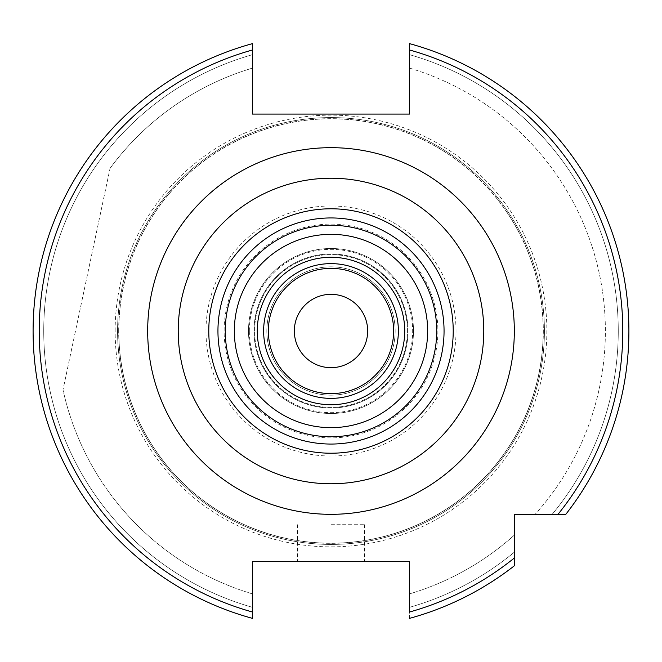 <?xml version="1.0" encoding="UTF-8"?>
<svg xmlns="http://www.w3.org/2000/svg" width="662" height="662" viewBox="0 0 662 662"><rect width="100%" height="100%" fill="white"/><g stroke="black" fill="none" stroke-linecap="round" stroke-linejoin="round"><path stroke-width="0.5" stroke-dasharray="3.31 2.48" d="M393.633 331A62.633 62.633 0 0 0 331 268.367A62.633 62.633 0 0 0 268.367 331A62.633 62.633 0 0 0 331 393.633A62.633 62.633 0 0 0 393.633 331M483.773 331A152.773 152.773 0 0 0 331 178.227A152.773 152.773 0 0 0 178.227 331A152.773 152.773 0 0 0 331 483.773A152.773 152.773 0 0 0 483.773 331A152.773 152.773 0 0 1 331 483.773A152.773 152.773 0 0 1 178.227 331M453.213 331A122.213 122.213 0 0 1 331 453.213A122.213 122.213 0 0 1 208.787 331A122.213 122.213 0 0 1 331 208.787A122.213 122.213 0 0 1 453.213 331M254.001 331A76.999 76.999 0 0 1 331 254.001A76.999 76.999 0 0 1 407.999 331A76.999 76.999 0 0 1 331 407.999A76.999 76.999 0 0 1 254.001 331A76.999 76.999 0 0 1 331 254.001A76.999 76.999 0 0 1 407.999 331A76.999 76.999 0 0 1 331 407.999A76.999 76.999 0 0 1 254.001 331M331 294.333A36.667 36.667 0 0 0 294.333 331A36.667 36.667 0 0 0 331 367.667A36.667 36.667 0 0 0 367.667 331A36.667 36.667 0 0 0 331 294.333M331 561.376L364.613 561.376L331 561.376M331 524.709L364.613 524.709L331 524.709M413.493 331A82.493 82.493 0 0 1 331 413.493A82.493 82.493 0 0 1 248.507 331A82.493 82.493 0 0 1 331 248.507A82.493 82.493 0 0 1 413.493 331A82.493 82.493 0 0 1 331 413.493A82.493 82.493 0 0 1 248.507 331A82.493 82.493 0 0 1 331 248.507A82.493 82.493 0 0 1 413.493 331M331 266.836A64.164 64.164 0 0 1 395.164 331A64.164 64.164 0 0 1 331 395.164A64.164 64.164 0 0 1 266.836 331A64.164 64.164 0 0 1 331 266.836A64.164 64.164 0 0 1 395.164 331A64.164 64.164 0 0 1 331 395.164A64.164 64.164 0 0 1 266.836 331A64.164 64.164 0 0 1 331 266.836M254.613 331A76.387 76.387 0 0 1 331 254.613A76.387 76.387 0 0 1 407.387 331A76.387 76.387 0 0 1 331 407.387A76.387 76.387 0 0 1 254.613 331A76.387 76.387 0 0 1 331 254.613A76.387 76.387 0 0 1 407.387 331A76.387 76.387 0 0 1 331 407.387A76.387 76.387 0 0 1 254.613 331M118.804 331A212.196 212.196 0 0 1 331 118.804A212.196 212.196 0 0 1 543.196 331A212.196 212.196 0 0 1 331 543.196A212.196 212.196 0 0 1 118.804 331A212.196 212.196 0 0 1 331 118.804A212.196 212.196 0 0 1 543.196 331A212.196 212.196 0 0 1 331 543.196A212.196 212.196 0 0 1 118.804 331A212.196 212.196 0 0 0 331 543.196A212.196 212.196 0 0 0 543.196 331A212.196 212.196 0 0 1 331 543.196A212.196 212.196 0 0 1 118.804 331M544.421 331A213.421 213.421 0 0 1 331 544.421A213.421 213.421 0 0 1 117.579 331A213.421 213.421 0 0 1 331 117.579A213.421 213.421 0 0 1 544.421 331A213.421 213.421 0 0 1 331 544.421A213.421 213.421 0 0 1 117.579 331A213.421 213.421 0 0 1 331 117.579A213.421 213.421 0 0 1 544.421 331M249.326 331A81.674 81.674 0 0 1 331 249.326A81.674 81.674 0 0 1 412.674 331A81.674 81.674 0 0 1 331 412.674A81.674 81.674 0 0 1 249.326 331M628.9 331A297.9 297.9 0 0 0 409.521 43.634L409.521 68.103L409.521 43.634A297.9 297.9 0 0 1 628.9 331A297.9 297.9 0 0 0 409.521 43.634A297.9 297.9 0 0 1 565.811 514.324L535.144 514.324L565.811 514.324A297.9 297.9 0 0 0 628.9 331A297.9 297.9 0 0 1 565.811 514.324M252.479 49.973A291.793 291.793 0 0 0 252.479 612.027L252.479 607.327A287.267 287.267 0 0 1 252.479 54.673L252.479 43.634A297.9 297.9 0 0 0 252.479 618.366A297.9 297.9 0 0 1 252.479 43.634A297.9 297.9 0 0 0 252.479 618.366L252.479 607.327A287.267 287.267 0 0 1 252.479 54.673L252.479 114.071L409.521 114.071L409.521 49.973A291.793 291.793 0 0 1 558.008 514.324L514.324 514.324L514.324 558.008A291.793 291.793 0 0 1 409.521 612.027L409.521 561.376L252.479 561.376L252.479 616.157M409.521 68.103A274.374 274.374 0 0 1 535.144 514.324A274.374 274.374 0 0 0 409.521 68.103M409.521 54.673A287.267 287.267 0 0 1 552.166 514.324A287.267 287.267 0 0 0 409.521 54.673M110.066 168.305A274.374 274.374 0 0 1 252.479 68.103A274.374 274.374 0 0 0 110.066 168.305L62.998 389.769L110.066 168.305M252.479 593.897A274.374 274.374 0 0 1 62.998 389.769A274.374 274.374 0 0 0 252.479 593.897L252.479 607.327L252.479 593.897M252.479 47.78L252.479 44.718M409.521 618.366L409.521 593.897A274.374 274.374 0 0 0 514.324 535.144A274.374 274.374 0 0 1 409.521 593.897L409.521 607.327A287.267 287.267 0 0 0 514.324 552.166A287.267 287.267 0 0 1 409.521 607.327L409.521 618.366A297.9 297.9 0 0 0 514.324 565.811A297.9 297.9 0 0 1 409.521 618.366A297.9 297.9 0 0 0 514.324 565.811L514.324 558.008M115.138 331A215.862 215.862 0 0 1 331 115.138A215.862 215.862 0 0 1 546.862 331A215.862 215.862 0 0 1 331 546.862A215.862 215.862 0 0 1 115.138 331M118.68 331A212.32 212.32 0 0 1 331 118.68A212.32 212.32 0 0 1 543.32 331A212.32 212.32 0 0 1 331 543.32A212.32 212.32 0 0 1 118.68 331M456.027 331A125.027 125.027 0 0 1 331 456.027A125.027 125.027 0 0 1 205.973 331A125.027 125.027 0 0 1 331 205.973A125.027 125.027 0 0 1 456.027 331M437.888 331A106.888 106.888 0 0 1 331 437.888A106.888 106.888 0 0 1 224.112 331A106.888 106.888 0 0 1 331 224.112A106.888 106.888 0 0 1 437.888 331M364.613 524.709L364.613 561.376M297.387 524.709L297.387 561.376"/><path stroke-width="0.99" d="M398.375 331A67.375 67.375 0 0 0 331 263.625A67.375 67.375 0 0 0 263.625 331A67.375 67.375 0 0 0 331 398.375A67.375 67.375 0 0 0 398.375 331M393.633 331A62.633 62.633 0 0 0 331 268.367A62.633 62.633 0 0 0 268.367 331A62.633 62.633 0 0 0 331 393.633A62.633 62.633 0 0 0 393.633 331M367.667 331A36.667 36.667 0 0 0 331 294.333A36.667 36.667 0 0 0 294.333 331A36.667 36.667 0 0 0 331 367.667A36.667 36.667 0 0 0 367.667 331M217.947 331A113.053 113.053 0 0 0 331 444.053A113.053 113.053 0 0 0 444.053 331A113.053 113.053 0 0 0 331 217.947A113.053 113.053 0 0 0 217.947 331M453.213 331A122.213 122.213 0 0 1 331 453.213A122.213 122.213 0 0 1 208.787 331A122.213 122.213 0 0 1 331 208.787A122.213 122.213 0 0 1 453.213 331M483.773 331A152.773 152.773 0 0 1 331 483.773A152.773 152.773 0 0 1 178.227 331A152.773 152.773 0 0 1 331 178.227A152.773 152.773 0 0 1 483.773 331M257.278 331A73.722 73.722 0 0 1 331 257.278A73.722 73.722 0 0 1 404.722 331A73.722 73.722 0 0 1 331 404.722A73.722 73.722 0 0 1 257.278 331M252.479 44.718L252.479 114.071L409.521 114.071L409.521 43.634A297.9 297.9 0 0 1 565.811 514.324L514.324 514.324L514.324 565.811A297.9 297.9 0 0 1 409.521 618.366L409.521 618.043M628.9 331A297.9 297.9 0 0 1 565.811 514.324L558.008 514.324A291.793 291.793 0 0 0 409.521 49.973L409.521 43.634M252.479 616.157L252.479 561.376L409.521 561.376L409.521 612.027A291.793 291.793 0 0 0 514.324 558.008M252.479 49.973A291.793 291.793 0 0 0 252.479 612.027L252.479 618.366A297.9 297.9 0 0 1 252.479 43.634L252.479 47.78M147.676 331A183.324 183.324 0 0 1 331 147.676A183.324 183.324 0 0 1 514.324 331A183.324 183.324 0 0 1 331 514.324A183.324 183.324 0 0 1 147.676 331M234.34 331A96.66 96.66 0 0 0 331 427.66A96.66 96.66 0 0 0 427.66 331A96.66 96.66 0 0 0 331 234.34A96.66 96.66 0 0 0 234.34 331M436.738 331A105.738 105.738 0 0 1 331 436.738A105.738 105.738 0 0 1 225.262 331A105.738 105.738 0 0 1 331 225.262A105.738 105.738 0 0 1 436.738 331M252.479 618.366A297.9 297.9 0 0 1 252.479 43.634M514.324 565.811A297.9 297.9 0 0 1 409.521 618.366"/></g></svg>
